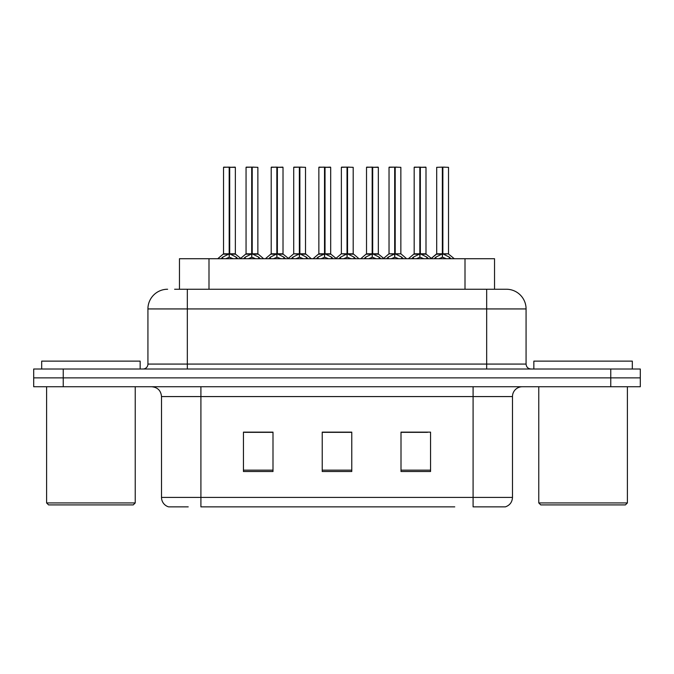 <?xml version="1.0" encoding="UTF-8"?>
<svg xmlns="http://www.w3.org/2000/svg" width="674" height="674" viewBox="0 0 674 674"><rect width="100%" height="100%" fill="white"/><g stroke="black" fill="none" stroke-linecap="round" stroke-linejoin="round"><path stroke-width="1.01" d="M179.461 289.239L179.461 258.715L494.539 258.715L494.539 289.239M188.215 506.865L169.098 506.865M512.484 497.412C512.206 502.13 509.847 505.281 505.39 506.865L473.089 506.865L473.089 497.412L512.484 497.412L512.484 396.573A9.849 9.849 0 0 1 522.325 386.733M168.61 506.865A9.849 9.849 0 0 1 161.516 497.412L161.516 396.573C160.934 390.6 157.657 387.314 151.675 386.733M63.238 369.007L640.3 369.007L640.3 377.87L33.7 377.87L33.7 386.733L63.238 386.733L63.238 377.87L33.7 377.87L33.7 369.007L63.238 369.007L63.238 377.87L640.3 377.87L640.3 386.733L63.238 386.733M430.551 471.514L430.551 432.127L401.005 432.127L401.005 471.514L430.551 471.514M272.995 471.514L272.995 432.127L243.449 432.127L243.449 471.514L272.995 471.514M351.769 471.514L351.769 432.127L322.231 432.127L322.231 471.514L351.769 471.514M454.756 506.865L200.911 506.865L200.911 497.412L473.089 497.412L473.089 396.573L161.516 396.573M269.726 432.329L259.347 432.329M244.569 432.329L272.995 432.329M401.005 432.329L427.476 432.329M412.707 432.329L402.327 432.127M339.898 432.127L332.156 432.329M351.769 432.329L322.231 432.329M175.072 289.239L506.073 289.239M174.625 289.239L187.321 289.239L187.321 308.936L147.926 308.936L147.926 364.078A4.92 4.92 0 0 1 143.006 369.007M167.624 289.239A19.698 19.698 0 0 0 147.926 308.936M506.376 289.239A19.698 19.698 0 0 1 526.074 308.936L526.074 364.078C526.36 367.069 528.003 368.712 530.994 369.007M243.609 258.715L245.243 257.131L251.697 253.871L251.697 257.308L251.958 252.801L252.219 253.871L258.673 257.131L260.307 258.715M246.052 167.329L251.705 167.135L246.052 167.329L246.052 253.786L251.697 253.871M257.864 167.329L252.211 167.135L257.864 167.329L257.864 253.786L246.052 253.786L240.273 258.715M251.705 167.135L246.246 167.135M251.697 167.329L251.697 253.786L251.874 167.135M252.211 167.135L252.219 253.871M249.987 167.135L253.929 167.135M255.665 258.715L252.219 257.308M251.697 257.308L248.251 258.715M252.219 167.329L252.219 253.786L258.049 254.174L252.868 254.182M221.097 258.715L222.732 257.131L229.185 253.871L229.185 257.308L229.446 252.801L229.708 253.871L236.161 257.131L237.796 258.715M223.541 167.329L229.194 167.135L223.541 167.329L223.541 253.786L229.185 253.871M235.352 167.329L229.708 167.329L229.708 253.795L235.352 253.786L235.352 167.329L223.734 167.135M229.708 167.329L235.159 167.135M229.185 167.329L229.185 253.795L223.541 253.786L217.761 258.715M229.699 167.135L229.708 253.871M230.356 254.182L235.538 254.174L229.185 253.786L229.362 167.135L227.475 167.135M233.153 258.715L229.708 257.308M229.185 257.308L225.739 258.715M133.258 504.902L48.57 504.902L46.599 502.93L135.23 502.93L133.258 504.902M46.599 386.733L46.599 502.93M135.23 386.733L135.23 502.93M140.15 369.007L140.15 361.129L41.678 361.129L41.678 369.007M625.43 504.902L540.742 504.902L538.77 502.93L627.401 502.93L625.43 504.902M538.77 386.733L538.77 502.93M627.401 386.733L627.401 502.93M632.322 369.007L632.322 361.129L533.85 361.129L533.85 369.007M291.269 258.715L292.912 257.131L299.366 253.871L299.366 257.308L299.618 252.801L299.879 253.871L306.333 257.131L307.967 258.715M293.712 167.329L299.374 167.135L293.712 167.329L293.712 253.786L299.366 253.871M305.524 167.329L299.871 167.135L305.524 167.329L305.524 253.786L293.712 253.786L287.933 258.715M299.374 167.135L293.906 167.135M299.366 167.329L299.366 253.786L299.534 167.135M299.871 167.135L299.879 253.871M297.647 167.135L301.59 167.135M303.325 258.715L299.879 257.308M299.366 257.308L295.92 258.715M299.879 167.329L299.879 253.786L305.71 254.174L300.528 254.182M338.929 258.715L340.572 257.131L347.026 253.871L347.026 257.308L347.279 252.801L347.54 253.871L353.993 257.131L355.636 258.715M341.373 167.329L347.034 167.135L341.373 167.329L341.373 253.786L347.026 253.871M353.193 167.329L347.531 167.135L353.193 167.329L353.193 253.786L341.373 253.786L335.593 258.715M347.034 167.135L341.566 167.135M347.026 167.329L347.026 253.786L347.194 167.135M347.531 167.135L347.54 253.871M345.307 167.135L349.25 167.135M350.986 258.715L347.54 257.308M347.026 257.308L343.58 258.715M347.54 167.329L347.54 253.786L353.37 254.174L348.188 254.182M386.59 258.715L388.232 257.131L394.686 253.871L394.686 257.308L394.939 252.801L395.2 253.871L401.653 257.131L403.296 258.715M389.033 167.329L394.694 167.135L389.033 167.329L389.033 253.786L394.686 253.871M395.2 167.329L395.2 253.786L400.853 253.786L400.853 167.329L395.191 167.135L400.853 167.329L400.853 253.786L389.033 253.786L383.253 258.715M394.694 167.135L389.227 167.135M394.686 167.329L394.686 253.786L394.854 167.135M395.191 167.135L395.2 253.871M392.976 167.135L396.91 167.135M398.646 258.715L395.2 257.308M394.686 257.308L391.24 258.715M434.25 258.715L435.893 257.131L442.346 253.871L442.346 257.308L442.607 252.801L442.86 253.871L449.314 257.131L450.957 258.715M436.693 167.329L442.355 167.135L436.693 167.329L436.693 253.786L442.346 253.871M442.86 167.329L442.86 253.786L448.513 253.786L448.513 167.329L442.852 167.135L448.513 167.329L448.513 253.786L436.701 253.786L430.913 258.715M442.355 167.135L444.57 167.135M442.346 167.329L442.346 253.786L442.515 167.135M442.852 167.135L442.86 253.871M446.306 258.715L442.86 257.308M442.346 257.308L438.9 258.715M268.757 258.715L270.4 257.131L276.854 253.871L276.854 257.308L277.107 252.801L277.368 253.871L283.821 257.131L285.456 258.715M271.201 167.329L276.862 167.135L271.201 167.329L271.201 253.786L276.854 253.871M283.013 167.329L277.368 167.329L277.368 253.795L283.013 253.786L283.013 167.329L271.395 167.135M277.368 167.329L282.819 167.135M276.854 167.329L276.854 253.795L271.201 253.786L265.421 258.715M277.359 167.135L277.368 253.871M278.017 254.182L283.198 254.174L276.854 253.786L277.022 167.135L275.135 167.135M280.814 258.715L277.368 257.308M276.854 257.308L273.408 258.715M316.418 258.715L318.061 257.131L324.514 253.871L324.514 257.308L324.767 252.801L325.028 253.871L331.482 257.131L333.125 258.715M318.861 167.329L324.523 167.135L318.861 167.329L318.861 253.786L324.514 253.871M330.681 167.329L325.028 167.329L325.028 253.795L330.681 253.786L330.681 167.329L319.055 167.135M325.028 167.329L330.479 167.135M324.514 167.329L324.514 253.795L318.861 253.786L313.081 258.715M325.02 167.135L325.028 253.871M325.677 254.182L330.858 254.174L324.514 253.786L324.683 167.135L322.804 167.135M328.474 258.715L325.028 257.308M324.514 257.308L321.068 258.715M364.078 258.715L365.721 257.131L372.174 253.871L372.174 257.308L372.427 252.801L372.688 253.871L379.142 257.131L380.785 258.715M366.521 167.329L372.183 167.135L366.521 167.329L366.521 253.786L372.174 253.871M378.341 167.329L372.688 167.329L372.688 253.795L378.341 253.786L378.341 167.329L366.723 167.135M372.688 167.329L378.139 167.135M372.174 167.329L372.174 253.795L366.521 253.786L360.742 258.715M372.68 167.135L372.688 253.871M373.337 254.182L378.518 254.174L372.174 253.786L372.343 167.135L370.464 167.135M376.134 258.715L372.688 257.308M372.174 257.308L368.729 258.715M411.738 258.715L413.381 257.131L419.835 253.871L419.835 257.308L420.096 252.801L420.349 253.871L426.802 257.131L428.445 258.715M414.181 167.329L419.843 167.135L414.181 167.329L414.181 253.786L419.835 253.871M426.002 167.329L420.349 167.329L420.349 253.795L426.002 253.786L426.002 167.329L414.384 167.135M420.349 167.329L425.808 167.135M419.835 167.329L419.835 253.795L414.19 253.786L408.402 258.715M420.34 167.135L420.349 253.871M420.997 254.182L426.179 254.174L419.835 253.786L420.003 167.135L418.124 167.135M423.794 258.715L420.349 257.308M419.835 257.308L416.389 258.715M208.999 289.239L208.999 258.715M465.001 289.239L465.001 258.715M473.089 386.733L473.089 396.573L512.484 396.573M161.516 497.412L200.911 497.412L200.911 386.733M610.762 386.733L610.762 369.007M351.769 470.149L322.231 470.149M272.995 470.149L243.449 470.149M430.551 470.149L401.005 470.149M187.321 369.007L187.321 364.078L526.074 364.078M147.926 364.078L187.321 364.078L187.321 308.936L486.679 308.936L486.679 369.007M526.074 308.936L486.679 308.936L486.679 289.239M251.048 254.182L245.867 254.174M258.673 257.131L258.673 258.715M259.701 258.024L259.701 258.715M244.215 258.024L244.215 258.715M245.243 257.131L245.243 258.715M228.537 254.182L223.355 254.174M236.161 257.131L236.161 258.715M237.189 258.024L237.189 258.715M221.704 258.024L221.704 258.715M222.732 257.131L222.732 258.715M298.717 254.182L293.712 253.795M306.333 257.131L306.333 258.715M307.369 258.024L307.369 258.715M291.876 258.024L291.876 258.715M292.912 257.131L292.912 258.715M346.377 254.182L341.373 253.795M353.993 257.131L353.993 258.715M355.029 258.024L355.029 258.715M339.536 258.024L339.536 258.715M340.572 257.131L340.572 258.715M394.037 254.182L389.033 253.795M406.633 258.715L400.845 253.786L395.849 254.182M401.653 257.131L401.653 258.715M402.69 258.024L402.69 258.715M387.196 258.024L387.196 258.715M388.232 257.131L388.232 258.715M441.697 254.182L436.516 254.174L431.352 258.361L426.179 254.174M448.513 253.795L443.509 254.182M449.314 257.131L449.314 258.715M450.35 258.024L450.35 258.715M434.856 258.024L434.856 258.715M435.893 257.131L435.893 258.715M276.205 254.182L271.024 254.174M283.821 257.131L283.821 258.715M284.858 258.024L284.858 258.715M269.364 258.024L269.364 258.715M270.4 257.131L270.4 258.715M323.865 254.182L318.684 254.174M331.482 257.131L331.482 258.715M332.518 258.024L332.518 258.715M317.024 258.024L317.024 258.715M318.061 257.131L318.061 258.715M371.526 254.182L366.344 254.174M379.142 257.131L379.142 258.715M380.178 258.024L380.178 258.715M364.685 258.024L364.685 258.715M365.721 257.131L365.721 258.715M419.186 254.182L414.005 254.174M426.802 257.131L426.802 258.715M427.838 258.024L427.838 258.715M412.345 258.024L412.345 258.715M413.381 257.131L413.381 258.715M257.864 253.795L263.644 258.715M235.538 254.174L240.702 258.361M305.524 253.795L311.304 258.715M353.184 253.795L358.972 258.715M448.69 254.174L454.293 258.715L448.69 254.174M283.198 254.174L288.362 258.361M330.858 254.174L336.023 258.361M378.518 254.174L383.683 258.361"/></g></svg>
